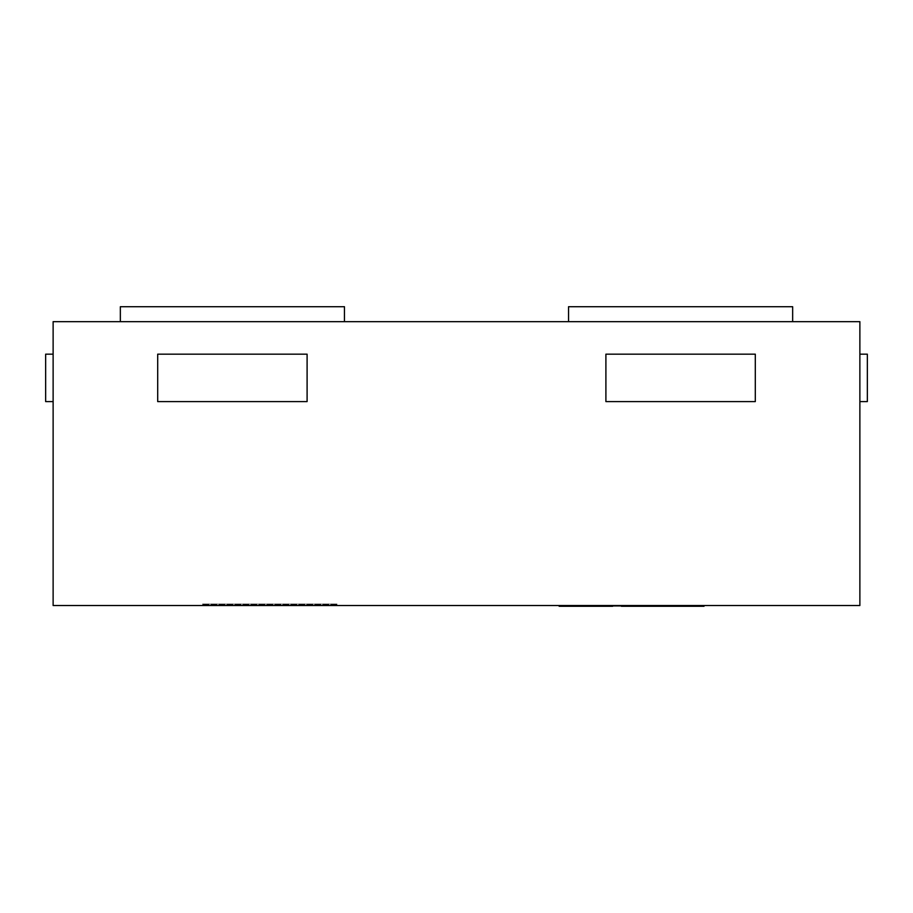<?xml version="1.0" encoding="UTF-8"?>
<svg xmlns="http://www.w3.org/2000/svg" width="913" height="913" viewBox="0 0 913 913"><rect width="100%" height="100%" fill="white"/><g stroke="black" fill="none" stroke-linecap="round" stroke-linejoin="round"><path stroke-width="0.68" stroke-dasharray="4.57 3.42" d="M859.875 605.524L859.875 321.661L53.125 321.661L53.125 605.524L859.875 605.524M202.515 605.524L336.977 605.524L202.515 605.524L202.515 604.029L336.977 604.029L336.977 605.524L336.977 604.029L202.515 604.029L202.515 605.524M202.515 604.029L336.977 604.029L202.515 604.029L202.515 604.783L336.977 604.783L336.977 604.029L336.977 604.783L202.515 604.783L202.515 604.029M792.655 321.661L792.655 306.722L568.548 306.722L568.548 321.661L792.655 321.661L568.548 321.661L792.655 321.661L568.548 321.661L792.655 321.661L568.548 321.661L568.548 306.722L792.655 306.722L792.655 321.661L792.655 306.722L568.548 306.722L568.548 321.661L568.548 306.722L792.655 306.722L792.655 321.661L792.655 306.722L568.548 306.722L568.548 321.661M344.452 321.661L344.452 306.722L120.345 306.722L120.345 321.661L344.452 321.661L120.345 321.661L344.452 321.661L120.345 321.661L344.452 321.661L120.345 321.661L120.345 306.722L344.452 306.722L344.452 321.661L344.452 306.722L120.345 306.722L120.345 321.661L120.345 306.722L344.452 306.722L344.452 321.661L344.452 306.722L120.345 306.722L120.345 321.661M53.125 354.164L45.65 354.164L53.125 354.164L45.65 354.164L45.65 401.594L45.65 354.164L45.65 401.594L53.125 401.594L53.125 354.164L53.125 401.594L53.125 354.164L53.125 401.594L53.125 354.164L53.125 401.594L45.65 401.594L53.125 401.594L45.65 401.594L45.65 354.164L53.125 354.164L45.65 354.164L45.65 401.594L53.125 401.594M859.875 401.594L867.35 401.594L859.875 401.594L867.35 401.594L867.35 354.164L867.35 401.594L867.35 354.164L859.875 354.164L859.875 401.594L859.875 354.164L859.875 401.594L859.875 354.164L859.875 401.594L859.875 354.164L867.35 354.164L859.875 354.164L867.35 354.164L867.35 401.594L859.875 401.594L867.35 401.594L867.35 354.164L859.875 354.164M307.099 354.164L307.099 401.594L157.698 401.594L157.698 354.164L307.099 354.164L307.099 401.594L157.698 401.594L157.698 354.164L307.099 354.164L157.698 354.164L157.698 401.594L307.099 401.594L307.099 354.164M755.302 354.164L755.302 401.594L605.901 401.594L605.901 354.164L755.302 354.164L755.302 401.594L605.901 401.594L605.901 354.164L755.302 354.164L605.901 354.164L605.901 401.594L755.302 401.594L755.302 354.164M636.806 606.278L636.806 605.524C623.853 605.524 623.853 605.524 636.806 605.524C623.853 605.524 623.853 605.524 636.806 605.524L702.063 605.524L636.806 605.524L636.806 606.278C623.853 606.278 623.853 606.278 636.806 606.278C623.853 606.278 623.853 606.278 636.806 606.278L701.218 606.278L701.218 605.524L613.901 605.524L701.218 605.524L701.218 606.278L636.806 606.278M612.657 606.278L621.399 606.278L621.399 605.524L614.255 605.524L701.207 605.524L612.657 605.524M621.399 606.278L621.399 605.524L613.011 605.524L613.011 606.278L701.207 606.278L621.399 606.278L621.399 605.524L621.399 606.278L615.1 606.278L615.1 605.524L615.1 606.278L702.063 606.278L702.063 605.524M646.472 606.278L612.018 606.278M702.063 606.278L666.57 606.278M645.092 606.278L678.405 606.278L626.501 606.278L626.501 605.524L678.405 605.524L645.092 605.524M668.887 605.524L688.859 605.524L688.859 606.278L668.887 606.278M646.472 605.524L612.018 605.524M704.026 605.524L666.57 605.524M672.687 606.278L612.566 606.278L702.622 606.278L672.687 606.278L672.687 605.524L703.74 605.524L703.74 606.278L672.687 606.278L672.687 605.524L672.687 606.278M639.477 606.278L625.257 606.278L625.257 605.524L641.885 605.524L612.566 605.524L648.059 605.524L639.477 605.524L639.477 606.278L648.059 606.278L639.477 606.278M660.841 606.278L660.841 605.524L660.841 606.278M641.885 606.278L641.885 605.524M670.656 606.278L670.656 605.524M648.059 606.278L648.059 605.524L648.059 606.278M597.718 606.278L689.338 606.278L571.127 606.278L685.572 606.278L685.572 605.524L695.592 605.524L695.592 606.278L597.718 606.278L597.718 605.524L586.808 605.524L689.338 605.524L597.718 605.524M586.808 606.278L586.808 605.524M702.873 606.278L686.964 606.278L686.964 605.524L702.873 605.524L702.873 606.278M571.127 606.278L571.127 605.524M564.428 606.278L579.013 606.278L579.013 605.524L701.298 605.524L560.73 605.524M579.013 606.278L579.013 605.524L579.013 606.278L614.335 606.278L614.335 605.524L614.335 606.278L626.66 606.278L626.66 605.524L626.66 606.278L701.298 606.278L701.298 605.524L614.004 605.524L701.31 605.524L701.298 606.278L626.66 606.278L626.66 605.524L626.66 606.278L614.335 606.278L614.335 605.524L614.335 606.278L611.79 606.278M636.703 606.278L637.069 605.524L636.703 606.278M701.138 606.278L701.138 605.524L701.138 606.278M621.16 606.278L701.31 606.278L628.475 606.278L628.475 605.524L628.475 606.278L621.16 606.278L621.16 605.524L612.566 605.524L612.566 606.278L621.16 606.278L621.16 605.524M614.255 606.278L614.255 605.524L614.255 606.278M701.207 606.278L701.207 605.524L701.207 606.278M583.19 606.278L598.186 606.278L583.19 606.278L583.19 605.524M576.537 606.278L577.564 606.278L577.564 605.524L576.537 605.524L576.537 606.278M564.428 605.524L579.013 605.524M614.004 606.278L614.004 605.524L614.004 606.278M700.922 606.278L700.922 605.524L700.922 606.278M638.37 606.278L638.37 605.524L637.274 605.524L637.274 606.278L638.37 606.278M701.31 606.278L701.31 605.524L701.31 606.278M576.628 605.524L598.186 605.524L576.628 605.524M559.144 606.278L560.73 606.278M559.144 605.524L602.922 605.524L559.144 605.524M613.901 606.278L613.901 605.524L613.901 606.278L701.218 606.278L613.901 606.278M701.218 606.278L701.218 605.524M680.858 606.278L680.858 605.524L613.935 605.524L680.858 605.524L680.858 606.278L613.935 606.278L613.935 605.524L613.935 606.278L680.858 606.278M701.846 605.524L571.23 605.524L701.846 605.524L701.846 606.278L571.23 606.278L571.23 605.524L571.23 606.278L701.846 606.278L701.846 605.524M579.15 606.278L579.15 605.524M573.284 606.278L573.284 605.524M626.763 606.278L626.763 605.524M689.851 606.278L689.851 605.524M626.911 606.278L626.911 605.524M627.117 606.278L627.117 605.524M602.922 606.278L602.922 605.524"/><path stroke-width="1.37" d="M859.875 605.524L859.875 321.661L53.125 321.661L53.125 605.524L859.875 605.524M792.655 321.661L792.655 306.722L568.548 306.722L568.548 321.661M344.452 321.661L344.452 306.722L120.345 306.722L120.345 321.661M53.125 354.164L45.65 354.164L45.65 401.594L53.125 401.594M859.875 401.594L867.35 401.594L867.35 354.164L859.875 354.164M605.901 354.164L605.901 401.594L755.302 401.594L755.302 354.164L605.901 354.164M157.698 354.164L157.698 401.594L307.099 401.594L307.099 354.164L157.698 354.164M704.026 605.524L704.026 606.278L701.218 606.278L701.218 605.524M701.218 606.278L628.475 606.278L628.475 605.524M628.475 606.278L621.399 606.278M702.063 606.278L702.063 605.524M612.657 605.524L612.657 606.278L564.428 606.278L564.428 605.524M564.428 606.278L559.144 606.278L559.144 605.524M576.628 606.278L576.628 605.524M612.018 606.278L612.018 605.524M611.79 606.278L611.79 605.524M560.73 606.278L560.73 605.524M598.186 606.278L598.186 605.524"/></g></svg>
